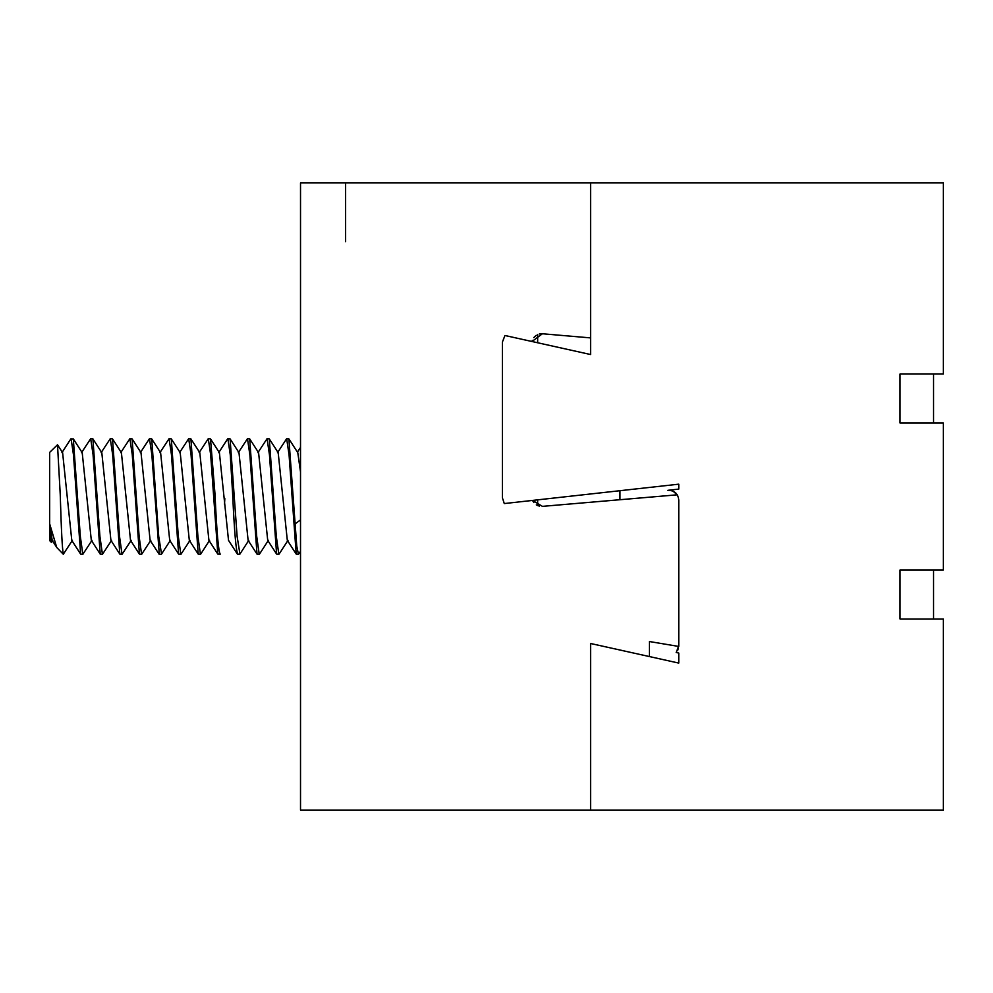 <?xml version="1.0" encoding="UTF-8"?>
<svg xmlns="http://www.w3.org/2000/svg" width="993" height="993" viewBox="0 0 993 993"><rect width="100%" height="100%" fill="white"/><g stroke="black" fill="none" stroke-linecap="round" stroke-linejoin="round"><path stroke-width="1.49" d="M933.557 374.013L933.557 423.006M678.765 489.102L667.892 490.319L678.765 489.102L678.765 484.174L504.283 503.563L502.384 497.754L502.384 342.126L504.953 335.497L590.574 354.526L590.574 182.923L943.35 182.923L943.35 374.013L900.03 374.013L900.03 423.006L943.35 423.006L943.35 569.994L900.03 569.994L900.03 618.987L943.35 618.987L943.35 810.077L300.519 810.077L300.519 182.923L300.519 810.077M671.206 490.517L667.892 490.319C674.433 490.381 678.058 493.633 678.765 500.05L678.765 645.86L676.196 652.475L678.765 653.046L678.765 663.088L590.574 643.489L590.574 810.077M659.526 496.326L542.414 506.368L677.251 494.812L672.981 491.113M672.695 490.989L671.38 490.554M677.598 650.502L678.467 648.243M678.765 653.046L676.196 652.475M933.557 569.994L933.557 618.987M300.519 645.177L300.519 651.83M300.519 676.419L300.519 687.702M300.519 699.916L300.519 699.258M300.519 687.777L300.519 676.655M300.519 662.381L300.519 645.313M300.519 390.659L300.519 378.519M300.519 347.873L300.519 330.992M300.519 316.655L300.519 305.323M300.519 294.784L300.519 293.084M300.519 293.121L300.519 293.804M300.519 309.071L300.519 316.419M300.519 331.799L300.519 341.393M300.519 380.083L300.519 390.634M345.589 241.721L345.589 182.923M542.414 506.368L532.546 500.422L533.8 502.57M536.332 504.878L539.447 506.169M542.327 333.76L539.273 333.996M536.232 335.311L533.775 337.608M532.285 340.425L531.987 341.505L542.414 333.76L590.574 337.893L542.414 333.76M678.753 646.431L649.372 641.528L678.753 646.431M590.574 182.923L300.519 182.923M649.372 641.528L649.372 656.559M92.001 540.329L82.841 554.317L80.334 536.518L73.308 438.881L70.751 439.03M52.219 540.453L49.65 523.795L51.363 542.315L49.65 540.602L49.65 523.795L56.725 547.453L63.291 554.243L72.402 540.341M82.841 554.317L80.632 554.131L73.482 454.881L71.086 438.683M81.525 452.671L90.686 438.683L93.057 454.608L100.219 554.119L102.44 554.317L99.921 536.443L92.908 438.881L90.686 438.683M120.724 452.671L129.884 438.683L132.255 454.657L139.417 554.106L141.602 554.317L139.107 536.332L132.106 438.894L129.884 438.683M101.125 452.671L110.285 438.683L112.656 454.62L119.818 554.119L122.04 554.317L119.52 536.357L112.507 438.881L110.285 438.683M161.549 554.044L158.706 536.319L151.706 438.881L149.484 438.683L151.855 454.695L159.314 554.317M140.323 452.671L149.484 438.683M159.923 452.659L169.083 438.683L171.454 454.682L178.616 554.119L180.838 554.317L178.306 536.319L171.305 438.881L169.083 438.683M179.522 452.671L188.682 438.683L191.053 454.72L198.215 554.106L200.437 554.317L197.905 536.319L190.904 438.881L188.682 438.683M199.121 452.671L208.282 438.683L210.665 454.769L217.815 554.106L220.272 554.156C218.497 552.307 216.747 532.397 215.022 494.415L210.504 438.894L208.282 438.683M239.934 554.044L237.104 536.332L230.091 438.881L227.881 438.683L230.264 454.819L232.66 494.415C234.398 532.397 236.135 552.307 237.91 554.156M257.907 452.671L267.067 438.683L269.463 454.868L276.613 554.106L278.834 554.317L276.302 536.357L269.289 438.881L267.067 438.683M277.506 452.671L286.667 438.683L289.075 454.931L296.212 554.106L298.434 554.317L296.746 546.026L288.889 438.881L286.667 438.683M238.32 452.659L247.48 438.683L249.864 454.806L257.013 554.119L259.235 554.317L256.703 536.344L249.69 438.881L247.48 438.683M49.65 523.795L49.65 452.398L57.507 444.777L62.609 452.659L71.794 540.44M131.2 540.329L122.04 554.317M111.601 540.329L102.44 554.317M150.799 540.329L141.639 554.317M224.828 498.585L224.517 504.32M210.504 438.894L219.403 452.671L228.514 540.329L237.414 554.106L239.636 554.317M300.519 551.289L298.434 554.317M73.308 438.881L82.208 452.671L91.319 540.329L100.219 554.119M92.908 438.881L101.807 452.671L110.918 540.329L119.818 554.106M112.507 438.894L121.407 452.671L130.517 540.329L139.417 554.106M132.106 438.894L141.006 452.671L150.117 540.329L159.017 554.106M63.366 554.268C62.323 550.159 61.293 530.25 60.238 494.526L57.507 444.777M51.363 542.315L52.803 540.329M151.693 438.881L160.605 452.671L169.716 540.329L178.616 554.119M171.292 438.881L180.205 452.671L189.315 540.329L198.215 554.106M190.904 438.894L199.804 452.671L208.915 540.329L217.815 554.106M230.091 438.881L238.99 452.671L248.113 540.329L257.013 554.119M249.69 438.881L258.59 452.671L267.713 540.329L276.613 554.106M269.289 438.881L278.189 452.671L287.312 540.329L296.212 554.106M288.889 438.894L297.788 452.671L300.519 471.998M619.967 499.715L619.967 490.703M537.66 334.542L537.66 342.771M537.66 499.851L537.66 505.586M295.07 523.932L300.519 519.91M300.519 635.259L300.519 652.96L300.519 635.259M300.519 668.723L300.519 677.76L300.519 668.723M300.519 681.533L300.519 691.14L300.519 681.533M300.519 618.254L300.519 614.307M300.519 300.705L300.519 309.791L300.519 300.705M300.519 315.886L300.519 318.48M300.519 321.397L300.519 332.233M300.519 337.086L300.519 354.998M300.519 315.513L300.519 321.335M300.519 322.34L300.519 332.382M300.519 337.533L300.519 354.923M70.838 438.881L61.938 452.671M80.644 554.119L71.732 540.341M52.133 540.329L56.738 547.441M161.238 554.317L159.277 554.317M227.62 438.894L218.708 452.671M300.519 447.396L297.453 452.138M259.496 554.119L268.395 540.329M239.896 554.119L248.796 540.329M287.995 540.329L279.095 554.106M170.399 540.329L161.499 554.119M189.998 540.329L181.098 554.119M209.597 540.329L200.698 554.119"/></g></svg>
